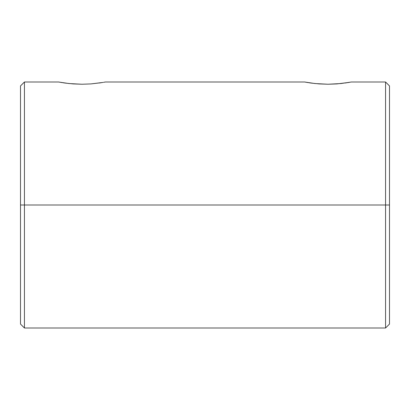 <?xml version="1.0" encoding="UTF-8"?>
<svg xmlns="http://www.w3.org/2000/svg" width="410" height="410" viewBox="0 0 410 410"><rect width="100%" height="100%" fill="white"/><g stroke="black" fill="none" stroke-linecap="round" stroke-linejoin="round"><path stroke-width="0.61" d="M389.5 85.936L385.564 82L385.564 205L24.436 205L24.436 328L24.436 205L385.564 205L385.564 328L385.564 205L389.5 205L389.5 85.936L389.5 324.064L389.5 205L385.564 205L385.564 82L351.37 82L340.992 83.543L327.99 84.24L315.008 83.543L304.63 82L105.37 82L103.592 82.323M102.971 82.43L90.948 83.912L81.99 84.24L73.041 83.906L65.487 83.117M101.424 82.687L90.948 83.912L81.99 84.24L69.008 83.543L59.086 82.087M349.586 82.328L336.948 83.912L327.99 84.24L319.041 83.906L311.487 83.117M24.436 205L20.5 205L20.5 324.064L20.5 205L24.436 205L24.436 82L24.436 205M347.429 82.687L348.971 82.43M345.343 82.999L346.522 82.83M309.314 82.805L310.841 83.03M306.747 82.384L307.792 82.564M305.219 82.113L305.901 82.236M311.477 83.117L305.081 82.087M99.343 82.999L100.522 82.83M63.314 82.805L64.841 83.03M60.747 82.384L61.792 82.564M59.219 82.113L59.896 82.236M20.5 85.936L20.5 205L20.5 85.936L24.436 82L58.63 82L65.477 83.117M20.5 324.064L24.436 328L385.564 328L389.5 324.064"/></g></svg>
